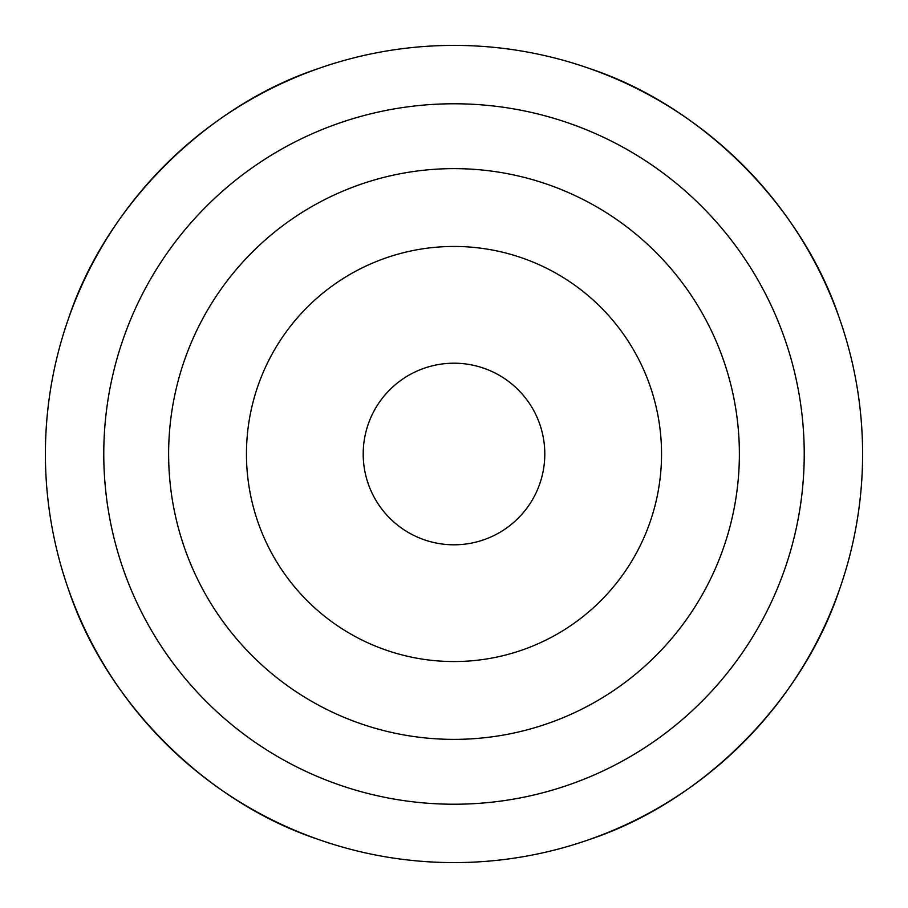 <?xml version="1.0" encoding="UTF-8"?>
<svg xmlns="http://www.w3.org/2000/svg" width="908" height="908" viewBox="0 0 908 908"><rect width="100%" height="100%" fill="white"/><g stroke="black" fill="none" stroke-linecap="round" stroke-linejoin="round"><path stroke-width="1.36" d="M544.8 454A90.8 90.8 0 0 1 454 544.8A90.8 90.8 0 0 1 363.2 454A90.8 90.8 0 0 1 454 363.2A90.8 90.8 0 0 1 544.8 454M168.627 454A285.373 285.373 0 0 1 454 168.627A285.373 285.373 0 0 1 739.373 454A285.373 285.373 0 0 1 454 739.373A285.373 285.373 0 0 1 168.627 454M246.454 454A207.546 207.546 0 0 1 454 246.454A207.546 207.546 0 0 1 661.546 454A207.546 207.546 0 0 1 454 661.546A207.546 207.546 0 0 1 246.454 454M68.531 318.481C105.737 206.014 206.014 105.737 318.481 68.531M589.519 68.531C701.986 105.737 802.263 206.014 839.469 318.481M862.6 454A408.6 408.6 0 0 0 454 45.4A408.6 408.6 0 0 0 45.4 454A408.6 408.6 0 0 0 454 862.6A408.6 408.6 0 0 0 862.6 454M318.481 839.469C206.014 802.263 105.737 701.986 68.531 589.519M839.469 589.519C802.263 701.986 701.986 802.263 589.519 839.469M804.227 454A350.227 350.227 0 0 1 454 804.227A350.227 350.227 0 0 1 103.773 454A350.227 350.227 0 0 1 454 103.773A350.227 350.227 0 0 1 804.227 454"/></g></svg>
